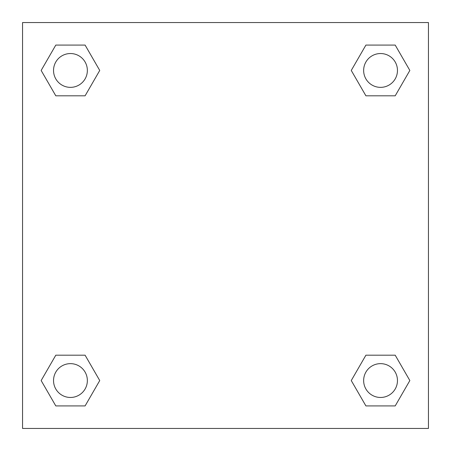 <?xml version="1.0" encoding="UTF-8"?>
<svg xmlns="http://www.w3.org/2000/svg" width="451" height="451" viewBox="0 0 451 451"><rect width="100%" height="100%" fill="white"/><g stroke="black" fill="none" stroke-linecap="round" stroke-linejoin="round"><path stroke-width="0.68" d="M428.45 22.55L22.55 22.55L22.55 428.45L428.45 428.45L428.45 22.55M365.908 355.185L351.261 380.554L365.908 355.185L395.2 355.185L365.908 355.185L395.2 355.185L409.846 380.554L395.2 405.923L365.908 405.923L395.2 405.923L365.908 405.923L351.261 380.554M55.8 355.185L41.154 380.554L55.8 355.185L85.092 355.185L55.8 355.185L85.092 355.185L99.739 380.554L85.092 405.923L55.8 405.923L85.092 405.923L55.8 405.923L41.154 380.554M55.8 45.077L41.154 70.446L55.8 45.077L85.092 45.077L55.8 45.077L85.092 45.077L99.739 70.446L85.092 95.815L55.8 95.815L85.092 95.815L55.8 95.815L41.154 70.446M395.2 95.815L409.846 70.446L395.2 95.815L365.908 95.815L395.2 95.815L365.908 95.815L351.261 70.446L365.908 45.077L351.261 70.446M365.908 45.077L395.2 45.077L365.908 45.077L395.2 45.077L409.846 70.446M397.466 380.554A16.912 16.912 0 0 0 372.098 365.908A16.912 16.912 0 0 0 372.098 395.2A16.912 16.912 0 0 0 397.466 380.554M87.359 380.554A16.912 16.912 0 0 0 61.99 365.908A16.912 16.912 0 0 0 61.99 395.2A16.912 16.912 0 0 0 87.359 380.554M397.466 70.446A16.912 16.912 0 0 0 372.098 55.8A16.912 16.912 0 0 0 372.098 85.092A16.912 16.912 0 0 0 397.466 70.446M87.359 70.446A16.912 16.912 0 0 0 61.99 55.8A16.912 16.912 0 0 0 61.99 85.092A16.912 16.912 0 0 0 87.359 70.446"/></g></svg>
